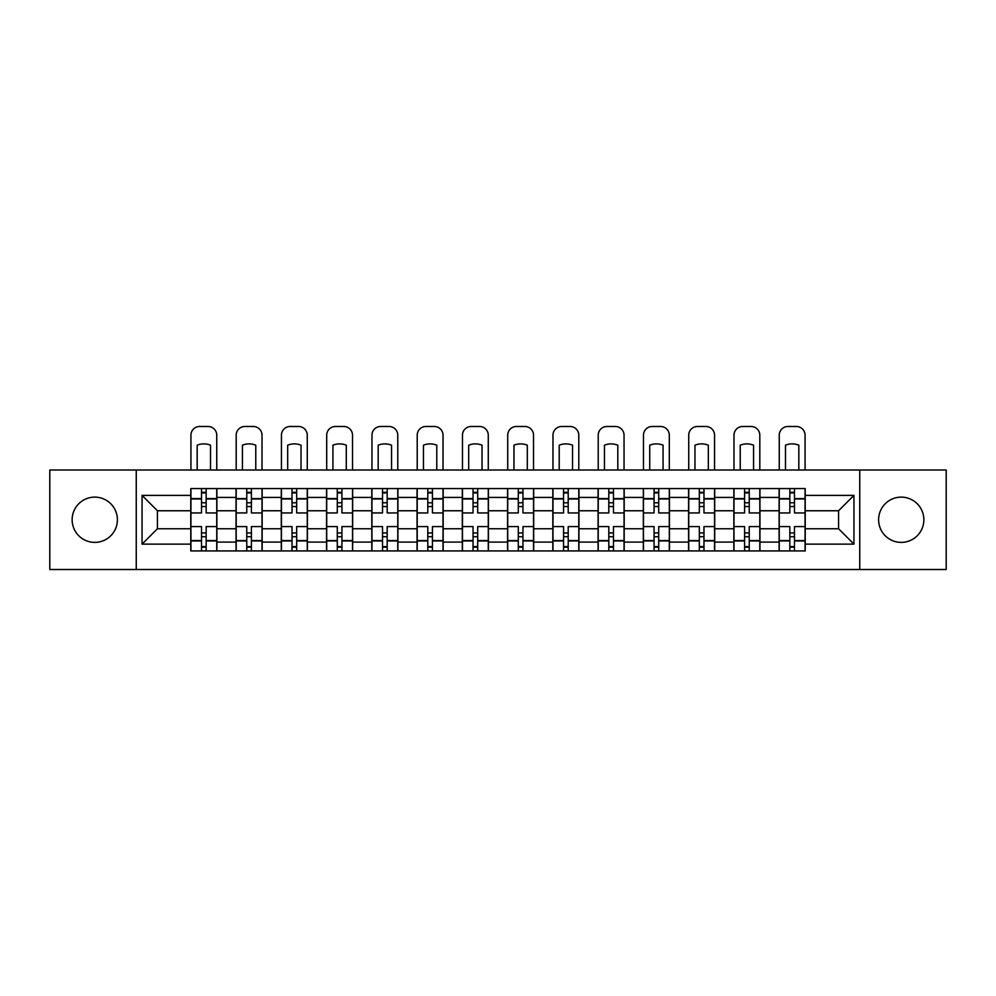 <?xml version="1.0" encoding="UTF-8"?>
<svg xmlns="http://www.w3.org/2000/svg" width="996" height="996" viewBox="0 0 996 996"><rect width="100%" height="100%" fill="white"/><g stroke="black" fill="none" stroke-linecap="round" stroke-linejoin="round"><path stroke-width="1.49" d="M901.231 497.129A22.622 22.622 0 0 0 878.609 519.763A22.622 22.622 0 0 0 901.231 542.384A22.622 22.622 0 0 0 923.865 519.763A22.622 22.622 0 0 0 901.231 497.129M94.769 497.129A22.622 22.622 0 0 0 72.135 519.763A22.622 22.622 0 0 0 94.769 542.384A22.622 22.622 0 0 0 117.391 519.763A22.622 22.622 0 0 0 94.769 497.129M859.747 569.513L946.2 569.513L946.2 470L49.8 470L49.8 569.513L859.747 569.513L859.747 470M236.04 550.937L236.04 497.415L216.891 497.415L216.891 550.937M216.891 497.415L216.891 488.575M236.04 497.415L236.04 488.575M262.147 488.575L262.147 550.937M281.295 550.937L281.295 488.575M307.403 488.575L307.403 550.937M326.551 550.937L326.551 488.575M352.659 488.575L352.659 550.937M371.807 550.937L371.807 488.575M397.914 488.575L397.914 550.937M417.063 550.937L417.063 488.575M443.17 488.575L443.17 550.937M462.318 550.937L462.318 488.575M488.426 488.575L488.426 550.937M507.574 550.937L507.574 488.575M533.682 488.575L533.682 550.937M552.83 550.937L552.83 488.575M578.937 488.575L578.937 550.937M598.086 550.937L598.086 488.575M624.193 488.575L624.193 550.937M643.341 550.937L643.341 488.575M669.449 488.575L669.449 550.937M688.597 550.937L688.597 488.575M714.705 488.575L714.705 550.937M733.853 550.937L733.853 488.575M759.96 488.575L759.96 550.937M779.109 550.937L779.109 488.575M779.109 528.752L759.96 528.752M733.853 528.752L714.705 528.752M688.597 528.752L669.449 528.752M643.341 528.752L624.193 528.752M598.086 528.752L578.937 528.752M552.83 528.752L533.682 528.752M507.574 528.752L488.426 528.752M462.318 528.752L443.17 528.752M417.063 528.752L397.914 528.752M371.807 528.752L352.659 528.752M326.551 528.752L307.403 528.752M281.295 528.752L262.147 528.752M236.04 528.752L216.891 528.752M779.109 510.761L759.96 510.761M733.853 510.761L714.705 510.761M688.597 510.761L669.449 510.761M643.341 510.761L624.193 510.761M598.086 510.761L578.937 510.761M552.83 510.761L533.682 510.761M507.574 510.761L488.426 510.761M462.318 510.761L443.17 510.761M417.063 510.761L397.914 510.761M371.807 510.761L352.659 510.761M326.551 510.761L307.403 510.761M281.295 510.761L262.147 510.761M236.04 510.761L216.891 510.761M157.43 528.752L190.784 528.752L190.784 510.761L157.43 510.761L157.43 528.752L142.055 544.127L142.055 495.386L190.784 495.386L190.784 510.761M805.216 510.761L805.216 528.752L838.57 528.752L838.57 510.761L805.216 510.761L805.216 488.575L190.784 488.575L190.784 495.386M805.216 495.386L853.946 495.386L853.946 544.127L805.216 544.127L805.216 528.752M190.784 528.752L190.784 550.937L805.216 550.937L805.216 544.127M190.784 544.127L142.055 544.127M136.253 569.513L136.253 470M206.16 546.592L201.516 546.592M201.516 492.92L206.16 492.92M251.415 546.592L246.771 546.592M246.771 492.92L251.415 492.92M296.671 546.592L292.027 546.592M292.027 492.92L296.671 492.92M341.927 546.592L337.283 546.592M337.283 492.92L341.927 492.92M387.183 546.592L382.539 546.592M382.539 492.92L387.183 492.92M432.438 546.592L427.794 546.592M427.794 492.92L432.438 492.92M477.694 546.592L473.05 546.592M473.05 492.92L477.694 492.92M522.95 546.592L518.306 546.592M518.306 492.92L522.95 492.92M568.206 546.592L563.562 546.592M563.562 492.92L568.206 492.92M613.461 546.592L608.817 546.592M608.817 492.92L613.461 492.92M658.717 546.592L654.073 546.592M654.073 492.92L658.717 492.92M703.973 546.592L699.329 546.592M699.329 492.92L703.973 492.92M749.229 546.592L744.585 546.592M744.585 492.92L749.229 492.92M794.484 546.592L789.84 546.592M789.84 492.92L794.484 492.92M142.055 495.386L157.43 510.761M838.57 528.752L853.946 544.127M838.57 510.761L853.946 495.386M216.755 550.937L216.755 512.94L206.16 512.94L206.16 488.575M201.516 488.575L201.516 512.94L190.933 512.94L190.933 488.575M216.755 512.94L216.755 488.575M190.933 550.937L190.933 526.573L201.516 526.573L201.516 550.937M206.16 550.937L206.16 526.573L216.755 526.573M201.516 506.553L206.16 506.553M190.933 526.573L190.933 512.94M206.16 532.96L201.516 532.96M206.16 547.178L201.516 547.178M201.516 536.732L206.16 536.732M206.16 502.781L201.516 502.781M201.516 492.348L206.16 492.348M216.755 470L216.755 435.19A8.703 8.703 0 0 0 208.052 426.487L199.636 426.487A8.703 8.703 0 0 0 190.933 435.19L190.933 470M197.171 470L197.171 445.175A17.99 17.99 0 0 1 210.517 445.175L210.517 470M262.01 550.937L262.01 512.94L251.415 512.94L251.415 488.575M246.771 488.575L246.771 512.94L236.189 512.94L236.189 488.575M262.01 512.94L262.01 488.575M236.189 550.937L236.189 526.573L246.771 526.573L246.771 550.937M251.415 550.937L251.415 526.573L262.01 526.573M246.771 506.553L251.415 506.553M236.189 526.573L236.189 512.94M251.415 532.96L246.771 532.96M251.415 547.178L246.771 547.178M246.771 536.732L251.415 536.732M251.415 502.781L246.771 502.781M246.771 492.348L251.415 492.348M262.01 470L262.01 435.19A8.703 8.703 0 0 0 253.308 426.487L244.892 426.487A8.703 8.703 0 0 0 236.189 435.19L236.189 470M242.426 470L242.426 445.175A17.99 17.99 0 0 1 255.773 445.175L255.773 470M307.266 550.937L307.266 512.94L296.671 512.94L296.671 488.575M292.027 488.575L292.027 512.94L281.445 512.94L281.445 488.575M307.266 512.94L307.266 488.575M281.445 550.937L281.445 526.573L292.027 526.573L292.027 550.937M296.671 550.937L296.671 526.573L307.266 526.573M292.027 506.553L296.671 506.553M281.445 526.573L281.445 512.94M296.671 532.96L292.027 532.96M296.671 547.178L292.027 547.178M292.027 536.732L296.671 536.732M296.671 502.781L292.027 502.781M292.027 492.348L296.671 492.348M307.266 470L307.266 435.19A8.703 8.703 0 0 0 298.563 426.487L290.147 426.487A8.703 8.703 0 0 0 281.445 435.19L281.445 470M287.682 470L287.682 445.175A17.99 17.99 0 0 1 301.029 445.175L301.029 470M352.522 550.937L352.522 512.94L341.927 512.94L341.927 488.575M337.283 488.575L337.283 512.94L326.7 512.94L326.7 488.575M352.522 512.94L352.522 488.575M326.7 550.937L326.7 526.573L337.283 526.573L337.283 550.937M341.927 550.937L341.927 526.573L352.522 526.573M337.283 506.553L341.927 506.553M326.7 526.573L326.7 512.94M341.927 532.96L337.283 532.96M341.927 547.178L337.283 547.178M337.283 536.732L341.927 536.732M341.927 502.781L337.283 502.781M337.283 492.348L341.927 492.348M352.522 470L352.522 435.19A8.703 8.703 0 0 0 343.819 426.487L335.403 426.487A8.703 8.703 0 0 0 326.7 435.19L326.7 470M332.938 470L332.938 445.175A17.99 17.99 0 0 1 346.284 445.175L346.284 470M397.778 550.937L397.778 512.94L387.183 512.94L387.183 488.575M382.539 488.575L382.539 512.94L371.956 512.94L371.956 488.575M397.778 512.94L397.778 488.575M371.956 550.937L371.956 526.573L382.539 526.573L382.539 550.937M387.183 550.937L387.183 526.573L397.778 526.573M382.539 506.553L387.183 506.553M371.956 526.573L371.956 512.94M387.183 532.96L382.539 532.96M387.183 547.178L382.539 547.178M382.539 536.732L387.183 536.732M387.183 502.781L382.539 502.781M382.539 492.348L387.183 492.348M397.778 470L397.778 435.19A8.703 8.703 0 0 0 389.063 426.487L380.659 426.487A8.703 8.703 0 0 0 371.956 435.19L371.956 470M378.194 470L378.194 445.175A17.99 17.99 0 0 1 391.54 445.175L391.54 470M443.021 550.937L443.021 512.94L432.438 512.94L432.438 488.575M427.794 488.575L427.794 512.94L417.212 512.94L417.212 488.575M443.021 512.94L443.021 488.575M417.212 550.937L417.212 526.573L427.794 526.573L427.794 550.937M432.438 550.937L432.438 526.573L443.021 526.573M427.794 506.553L432.438 506.553M417.212 526.573L417.212 512.94M432.438 532.96L427.794 532.96M432.438 547.178L427.794 547.178M427.794 536.732L432.438 536.732M432.438 502.781L427.794 502.781M427.794 492.348L432.438 492.348M443.021 470L443.021 435.19A8.703 8.703 0 0 0 434.318 426.487L425.915 426.487A8.703 8.703 0 0 0 417.212 435.19L417.212 470M423.449 470L423.449 445.175A17.99 17.99 0 0 1 436.783 445.175L436.783 470M488.277 550.937L488.277 512.94L477.694 512.94L477.694 488.575M473.05 488.575L473.05 512.94L462.468 512.94L462.468 488.575M488.277 512.94L488.277 488.575M462.468 550.937L462.468 526.573L473.05 526.573L473.05 550.937M477.694 550.937L477.694 526.573L488.277 526.573M473.05 506.553L477.694 506.553M462.468 526.573L462.468 512.94M477.694 532.96L473.05 532.96M477.694 547.178L473.05 547.178M473.05 536.732L477.694 536.732M477.694 502.781L473.05 502.781M473.05 492.348L477.694 492.348M488.277 470L488.277 435.19A8.703 8.703 0 0 0 479.574 426.487L471.17 426.487A8.703 8.703 0 0 0 462.468 435.19L462.468 470M468.705 470L468.705 445.175A17.99 17.99 0 0 1 482.039 445.175L482.039 470M533.532 550.937L533.532 512.94L522.95 512.94L522.95 488.575M518.306 488.575L518.306 512.94L507.723 512.94L507.723 488.575M533.532 512.94L533.532 488.575M507.723 550.937L507.723 526.573L518.306 526.573L518.306 550.937M522.95 550.937L522.95 526.573L533.532 526.573M518.306 506.553L522.95 506.553M507.723 526.573L507.723 512.94M522.95 532.96L518.306 532.96M522.95 547.178L518.306 547.178M518.306 536.732L522.95 536.732M522.95 502.781L518.306 502.781M518.306 492.348L522.95 492.348M533.532 470L533.532 435.19A8.703 8.703 0 0 0 524.83 426.487L516.426 426.487A8.703 8.703 0 0 0 507.723 435.19L507.723 470M513.961 470L513.961 445.175A17.99 17.99 0 0 1 527.295 445.175L527.295 470M578.788 550.937L578.788 512.94L568.206 512.94L568.206 488.575M563.562 488.575L563.562 512.94L552.979 512.94L552.979 488.575M578.788 512.94L578.788 488.575M552.979 550.937L552.979 526.573L563.562 526.573L563.562 550.937M568.206 550.937L568.206 526.573L578.788 526.573M563.562 506.553L568.206 506.553M552.979 526.573L552.979 512.94M568.206 532.96L563.562 532.96M568.206 547.178L563.562 547.178M563.562 536.732L568.206 536.732M568.206 502.781L563.562 502.781M563.562 492.348L568.206 492.348M578.788 470L578.788 435.19A8.703 8.703 0 0 0 570.086 426.487L561.682 426.487A8.703 8.703 0 0 0 552.979 435.19L552.979 470M559.217 470L559.217 445.175A17.99 17.99 0 0 1 572.551 445.175L572.551 470M624.044 550.937L624.044 512.94L613.461 512.94L613.461 488.575M608.817 488.575L608.817 512.94L598.223 512.94L598.223 488.575M624.044 512.94L624.044 488.575M598.223 550.937L598.223 526.573L608.817 526.573L608.817 550.937M613.461 550.937L613.461 526.573L624.044 526.573M608.817 506.553L613.461 506.553M598.223 526.573L598.223 512.94M613.461 532.96L608.817 532.96M613.461 547.178L608.817 547.178M608.817 536.732L613.461 536.732M613.461 502.781L608.817 502.781M608.817 492.348L613.461 492.348M624.044 470L624.044 435.19A8.703 8.703 0 0 0 615.341 426.487L606.938 426.487A8.703 8.703 0 0 0 598.223 435.19L598.223 470M604.46 470L604.46 445.175A17.99 17.99 0 0 1 617.806 445.175L617.806 470M669.3 550.937L669.3 512.94L658.717 512.94L658.717 488.575M654.073 488.575L654.073 512.94L643.478 512.94L643.478 488.575M669.3 512.94L669.3 488.575M643.478 550.937L643.478 526.573L654.073 526.573L654.073 550.937M658.717 550.937L658.717 526.573L669.3 526.573M654.073 506.553L658.717 506.553M643.478 526.573L643.478 512.94M658.717 532.96L654.073 532.96M658.717 547.178L654.073 547.178M654.073 536.732L658.717 536.732M658.717 502.781L654.073 502.781M654.073 492.348L658.717 492.348M669.3 470L669.3 435.19A8.703 8.703 0 0 0 660.597 426.487L652.181 426.487A8.703 8.703 0 0 0 643.478 435.19L643.478 470M649.716 470L649.716 445.175A17.99 17.99 0 0 1 663.062 445.175L663.062 470M714.555 550.937L714.555 512.94L703.973 512.94L703.973 488.575M699.329 488.575L699.329 512.94L688.734 512.94L688.734 488.575M714.555 512.94L714.555 488.575M688.734 550.937L688.734 526.573L699.329 526.573L699.329 550.937M703.973 550.937L703.973 526.573L714.555 526.573M699.329 506.553L703.973 506.553M688.734 526.573L688.734 512.94M703.973 532.96L699.329 532.96M703.973 547.178L699.329 547.178M699.329 536.732L703.973 536.732M703.973 502.781L699.329 502.781M699.329 492.348L703.973 492.348M714.555 470L714.555 435.19A8.703 8.703 0 0 0 705.853 426.487L697.437 426.487A8.703 8.703 0 0 0 688.734 435.19L688.734 470M694.971 470L694.971 445.175A17.99 17.99 0 0 1 708.318 445.175L708.318 470M759.811 550.937L759.811 512.94L749.229 512.94L749.229 488.575M744.585 488.575L744.585 512.94L733.99 512.94L733.99 488.575M759.811 512.94L759.811 488.575M733.99 550.937L733.99 526.573L744.585 526.573L744.585 550.937M749.229 550.937L749.229 526.573L759.811 526.573M744.585 506.553L749.229 506.553M733.99 526.573L733.99 512.94M749.229 532.96L744.585 532.96M749.229 547.178L744.585 547.178M744.585 536.732L749.229 536.732M749.229 502.781L744.585 502.781M744.585 492.348L749.229 492.348M759.811 470L759.811 435.19A8.703 8.703 0 0 0 751.109 426.487L742.692 426.487A8.703 8.703 0 0 0 733.99 435.19L733.99 470M740.227 470L740.227 445.175A17.99 17.99 0 0 1 753.574 445.175L753.574 470M805.067 550.937L805.067 512.94L794.484 512.94L794.484 488.575M789.84 488.575L789.84 512.94L779.245 512.94L779.245 488.575M805.067 512.94L805.067 488.575M779.245 550.937L779.245 526.573L789.84 526.573L789.84 550.937M794.484 550.937L794.484 526.573L805.067 526.573M789.84 506.553L794.484 506.553M779.245 526.573L779.245 512.94M794.484 532.96L789.84 532.96M794.484 547.178L789.84 547.178M789.84 536.732L794.484 536.732M794.484 502.781L789.84 502.781M789.84 492.348L794.484 492.348M805.067 470L805.067 435.19A8.703 8.703 0 0 0 796.364 426.487L787.948 426.487A8.703 8.703 0 0 0 779.245 435.19L779.245 470M785.483 470L785.483 445.175A17.99 17.99 0 0 1 798.829 445.175L798.829 470M733.853 497.415L714.705 497.415M688.597 497.415L669.449 497.415M643.341 497.415L624.193 497.415M598.086 497.415L578.937 497.415M552.83 497.415L533.682 497.415M507.574 497.415L488.426 497.415M462.318 497.415L443.17 497.415M417.063 497.415L397.914 497.415M371.807 497.415L352.659 497.415M326.551 497.415L307.403 497.415M281.295 497.415L262.147 497.415M779.109 497.415L759.96 497.415M733.853 542.098L714.705 542.098M688.597 542.098L669.449 542.098M643.341 542.098L624.193 542.098M598.086 542.098L578.937 542.098M552.83 542.098L533.682 542.098M507.574 542.098L488.426 542.098M462.318 542.098L443.17 542.098M417.063 542.098L397.914 542.098M371.807 542.098L352.659 542.098M326.551 542.098L307.403 542.098M281.295 542.098L262.147 542.098M236.04 542.098L216.891 542.098M779.109 542.098L759.96 542.098M216.755 498.585L206.16 498.585M201.516 498.585L190.933 498.585M201.516 498.971L190.933 498.971M201.516 540.542L190.933 540.542M201.516 540.94L190.933 540.94M216.755 540.94L206.16 540.94M216.755 498.971L206.16 498.971M216.755 540.542L206.16 540.542M262.01 498.585L251.415 498.585M246.771 498.585L236.189 498.585M246.771 498.971L236.189 498.971M246.771 540.542L236.189 540.542M246.771 540.94L236.189 540.94M262.01 540.94L251.415 540.94M262.01 498.971L251.415 498.971M262.01 540.542L251.415 540.542M307.266 498.585L296.671 498.585M292.027 498.585L281.445 498.585M292.027 498.971L281.445 498.971M292.027 540.542L281.445 540.542M292.027 540.94L281.445 540.94M307.266 540.94L296.671 540.94M307.266 498.971L296.671 498.971M307.266 540.542L296.671 540.542M352.522 498.585L341.927 498.585M337.283 498.585L326.7 498.585M337.283 498.971L326.7 498.971M337.283 540.542L326.7 540.542M337.283 540.94L326.7 540.94M352.522 540.94L341.927 540.94M352.522 498.971L341.927 498.971M352.522 540.542L341.927 540.542M397.778 498.585L387.183 498.585M382.539 498.585L371.956 498.585M382.539 498.971L371.956 498.971M382.539 540.542L371.956 540.542M382.539 540.94L371.956 540.94M397.778 540.94L387.183 540.94M397.778 498.971L387.183 498.971M397.778 540.542L387.183 540.542M443.021 498.585L432.438 498.585M427.794 498.585L417.212 498.585M427.794 498.971L417.212 498.971M427.794 540.542L417.212 540.542M427.794 540.94L417.212 540.94M443.021 540.94L432.438 540.94M443.021 498.971L432.438 498.971M443.021 540.542L432.438 540.542M488.277 498.585L477.694 498.585M473.05 498.585L462.468 498.585M473.05 498.971L462.468 498.971M473.05 540.542L462.468 540.542M473.05 540.94L462.468 540.94M488.277 540.94L477.694 540.94M488.277 498.971L477.694 498.971M488.277 540.542L477.694 540.542M533.532 498.585L522.95 498.585M518.306 498.585L507.723 498.585M518.306 498.971L507.723 498.971M518.306 540.542L507.723 540.542M518.306 540.94L507.723 540.94M533.532 540.94L522.95 540.94M533.532 498.971L522.95 498.971M533.532 540.542L522.95 540.542M578.788 498.585L568.206 498.585M563.562 498.585L552.979 498.585M563.562 498.971L552.979 498.971M563.562 540.542L552.979 540.542M563.562 540.94L552.979 540.94M578.788 540.94L568.206 540.94M578.788 498.971L568.206 498.971M578.788 540.542L568.206 540.542M624.044 498.585L613.461 498.585M608.817 498.585L598.223 498.585M608.817 498.971L598.223 498.971M608.817 540.542L598.223 540.542M608.817 540.94L598.223 540.94M624.044 540.94L613.461 540.94M624.044 498.971L613.461 498.971M624.044 540.542L613.461 540.542M669.3 498.585L658.717 498.585M654.073 498.585L643.478 498.585M654.073 498.971L643.478 498.971M654.073 540.542L643.478 540.542M654.073 540.94L643.478 540.94M669.3 540.94L658.717 540.94M669.3 498.971L658.717 498.971M669.3 540.542L658.717 540.542M714.555 498.585L703.973 498.585M699.329 498.585L688.734 498.585M699.329 498.971L688.734 498.971M699.329 540.542L688.734 540.542M699.329 540.94L688.734 540.94M714.555 540.94L703.973 540.94M714.555 498.971L703.973 498.971M714.555 540.542L703.973 540.542M759.811 498.585L749.229 498.585M744.585 498.585L733.99 498.585M744.585 498.971L733.99 498.971M744.585 540.542L733.99 540.542M744.585 540.94L733.99 540.94M759.811 540.94L749.229 540.94M759.811 498.971L749.229 498.971M759.811 540.542L749.229 540.542M805.067 498.585L794.484 498.585M789.84 498.585L779.245 498.585M789.84 498.971L779.245 498.971M789.84 540.542L779.245 540.542M789.84 540.94L779.245 540.94M805.067 540.94L794.484 540.94M805.067 498.971L794.484 498.971M805.067 540.542L794.484 540.542"/></g></svg>
